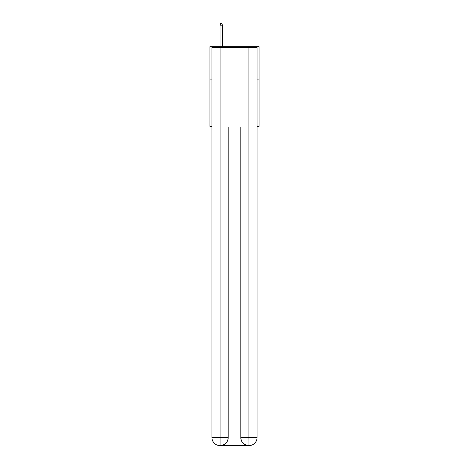<?xml version="1.0" encoding="UTF-8"?>
<svg xmlns="http://www.w3.org/2000/svg" width="469" height="469" viewBox="0 0 469 469"><rect width="100%" height="100%" fill="white"/><g stroke="black" fill="none" stroke-linecap="round" stroke-linejoin="round"><path stroke-width="0.7" d="M211.935 79.888L209.948 79.888L209.948 46.707L259.052 46.707L259.052 126.343L257.065 126.343M209.948 79.888L209.948 126.343L211.935 126.343M259.052 79.888L257.065 79.888M219.902 445.55A7.961 7.961 0 0 1 211.935 437.589L228.198 437.589L228.198 127.005L228.198 437.589A7.961 7.961 0 0 1 220.231 445.55L219.902 445.55A7.961 7.961 0 0 1 211.935 437.589L211.935 47.369L220.102 47.369L220.102 127.005L248.898 127.005L248.898 47.369L220.102 47.369M248.898 47.369L257.065 47.369L257.065 437.589A7.961 7.961 0 0 1 249.098 445.55L248.769 445.55A7.961 7.961 0 0 1 240.802 437.589L240.802 127.005L240.802 437.589C241.213 442.279 243.862 444.934 248.769 445.55L220.231 445.55C225.155 445.034 227.811 442.378 228.198 437.589M240.802 437.589L248.898 437.589L248.963 445.55M220.102 127.005L220.102 445.55M222.423 46.707L222.423 25.174L220.031 25.174L220.031 46.707M220.031 25.174L220.565 23.45L221.89 23.45L222.423 25.174M248.898 127.005L248.898 437.589L257.065 437.589"/></g></svg>
